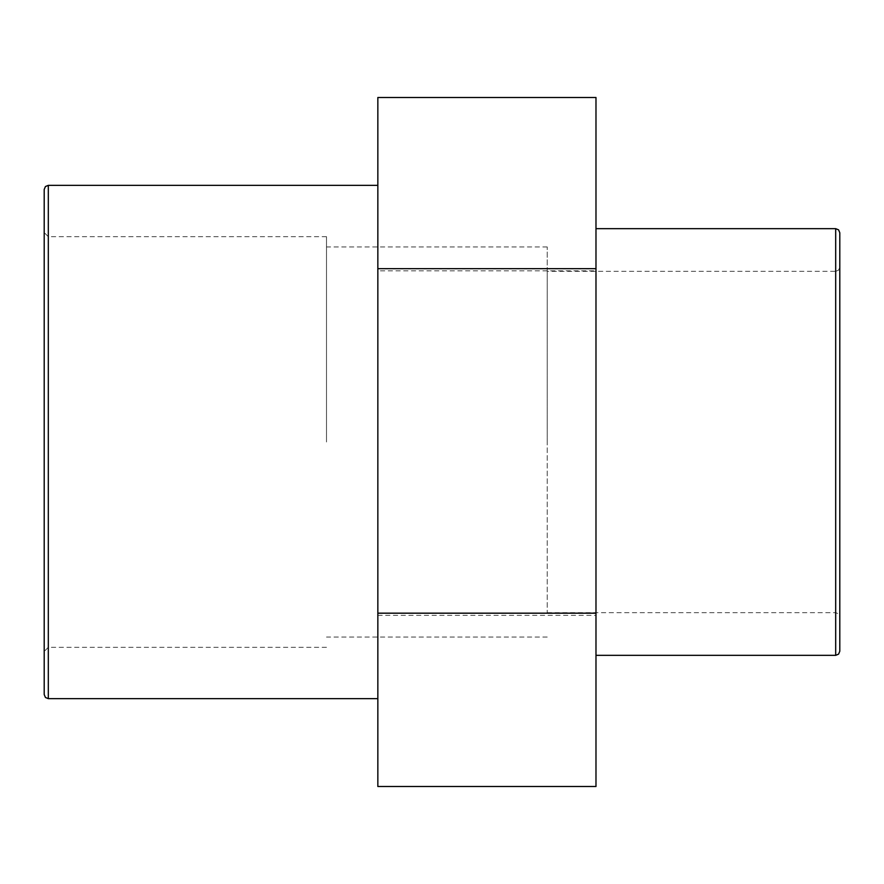 <?xml version="1.0" encoding="UTF-8"?>
<svg xmlns="http://www.w3.org/2000/svg" width="884" height="884" viewBox="0 0 884 884"><rect width="100%" height="100%" fill="white"/><g stroke="black" fill="none" stroke-linecap="round" stroke-linejoin="round"><path stroke-width="0.66" stroke-dasharray="4.42 3.31" d="M377.844 786.506L377.844 270.824L595.982 270.824L595.982 786.506M377.844 615.33L595.982 615.33M595.982 97.494L595.982 270.824M377.844 270.824L377.844 97.494M839.8 232.779L839.8 616.767L839.8 267.233L838.573 270.161L835.689 271.333L835.689 612.667L835.689 271.333L547.229 271.333L547.229 612.667L547.229 271.333M595.982 442L595.982 228.669L595.982 442M44.2 694.537L44.2 189.463M326.505 442L326.505 236.68L326.505 442M377.844 442L377.844 698.647L377.844 442M547.229 442L547.229 246.945L547.229 442M835.689 655.331L835.689 228.669M48.311 185.353L48.311 698.647M547.229 612.667L835.689 612.667L838.573 613.839L839.8 616.767M326.505 236.68L48.311 236.68L44.2 232.58M326.505 647.32L48.311 647.32L44.2 651.42M547.229 246.945L326.505 246.945M547.229 637.055L326.505 637.055"/><path stroke-width="1.33" d="M377.844 268.67L377.844 786.506L595.982 786.506L595.982 97.494L377.844 97.494L377.844 268.67L595.982 268.67M377.844 613.176L595.982 613.176M839.8 267.233L839.8 651.221L839.8 232.779L838.573 229.851L835.689 228.669L835.689 655.331L838.573 654.149L839.8 651.221M44.2 189.463L44.2 694.537L45.427 697.465L48.311 698.647L48.311 185.353L45.427 186.535L44.2 189.463M835.689 228.669L595.982 228.669M835.689 655.331L595.982 655.331M377.844 185.353L48.311 185.353M377.844 698.647L48.311 698.647"/></g></svg>
